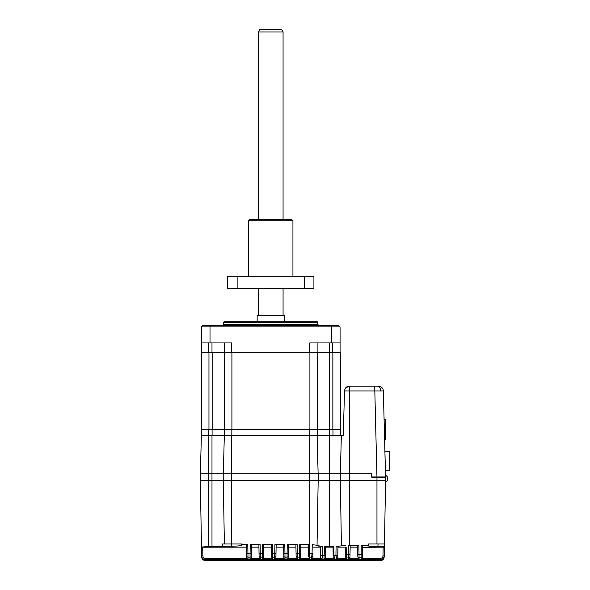 <?xml version="1.0" encoding="UTF-8"?>
<svg xmlns="http://www.w3.org/2000/svg" width="590" height="590" viewBox="0 0 590 590"><rect width="100%" height="100%" fill="white"/><g stroke="black" fill="none" stroke-linecap="round" stroke-linejoin="round"><path stroke-width="0.89" d="M300.775 547.387L300.627 555.935L300.671 553.523L299.432 553.523L299.587 544.577L300.819 544.703L300.782 547.144L308.297 547.144L308.445 555.935A1.232 1.224 -1 0 0 309.684 557.144L309.639 553.523L309.721 559.519L308.489 558.236M299.587 544.577L309.485 544.577L308.253 544.703L308.445 555.935M299.351 559.519L300.583 558.31L300.627 555.935A1.232 1.224 1 0 1 299.396 557.144L299.351 559.519L309.721 559.519M287.249 544.577L288.481 544.703L288.289 555.935L288.326 553.523L287.094 553.523L287.249 544.577L297.146 544.577L295.915 544.703L296.106 555.935A1.232 1.224 -1 0 0 297.338 557.144L297.382 559.519L296.151 558.31L296.106 555.935M288.436 547.137L288.481 544.703L288.436 547.137L295.951 547.144L296.151 558.236M287.013 559.519L288.245 558.31L288.289 555.935A1.232 1.224 1 0 1 287.05 557.144L287.013 559.519L297.382 559.519M274.911 544.577L276.142 544.703L275.943 555.935L275.987 553.523L274.756 553.523L274.911 544.577L284.8 544.577L283.569 544.703L283.768 555.935A1.232 1.224 -1 0 0 285 557.144L285.044 559.519L283.812 558.31L283.62 547.387M276.098 547.387L276.142 544.703L276.098 547.144L283.613 547.144M274.667 559.519L275.899 558.31L275.943 555.935A1.232 1.224 1 0 1 274.711 557.144L274.667 559.519L285.044 559.519M262.572 544.577L263.804 544.703L263.605 555.935L263.649 553.523L262.41 553.523L262.572 544.577L272.462 544.577L271.23 544.703L271.43 555.935A1.232 1.224 -1 0 0 272.661 557.144L272.705 559.519L271.474 558.31L271.43 555.935M263.752 547.387L263.804 544.703L263.76 547.144L271.275 547.144L271.466 558.236M262.329 559.519L263.56 558.31L263.605 555.935A1.232 1.224 1 0 1 262.373 557.144L262.329 559.519L272.705 559.519M221.685 546.222L222.482 546.141L222.437 543.965L224.384 543.965L223.278 480.658L224.384 543.965L241.605 543.965L241.605 544.577L247.785 544.577L246.554 544.703L246.598 547.387M241.605 544.577L241.605 545.3C241.03 545.831 237.741 546.111 231.73 546.141L208.779 546.561L208.779 480.658L385.602 480.658L384.4 546.606L378.087 546.606C372.084 546.583 368.794 546.333 368.212 545.861L368.212 543.965L384.083 543.965M200.32 480.658L201.485 547.026L208.779 546.561M296.062 553.523L297.301 553.523L297.338 557.144L299.396 557.144L299.432 553.523L297.301 553.523L297.146 544.577L295.915 544.703M271.385 553.523L272.617 553.523L272.661 557.144L274.711 557.144L274.756 553.523L272.617 553.523L272.462 544.577L271.23 544.703M250.226 544.577L260.124 544.577L258.892 544.703L258.936 547.144L251.421 547.144L251.266 555.935L251.311 553.523L250.072 553.523L250.226 544.577L251.458 544.703L251.414 547.387M251.222 558.31L249.99 559.519L250.035 557.144A1.232 1.224 1 0 0 251.266 555.935L251.222 558.31L259.128 558.31L258.936 547.387M213.949 546.554L216.759 546.495M312.228 545.676L312.191 547.387M318.394 546.06L319.293 546.178M384.37 548.117L384.223 556.79C383.972 559.003 382.74 560.22 380.521 560.426L380.521 560.456C382.202 560.684 383.434 559.468 384.223 556.82L384.37 548.117M201.5 548.117L201.655 556.79C201.905 559.003 203.137 560.22 205.357 560.426L205.357 560.5C203.137 560.286 201.898 559.077 201.655 556.864L201.5 548.162L201.655 556.864A3.702 3.702 0 0 0 205.357 560.5L380.521 560.5C382.526 560.603 383.766 559.394 384.223 556.864C383.766 559.394 382.526 560.603 380.521 560.5L380.521 560.5C382.209 560.441 383.389 559.556 384.068 557.852L384.37 548.162M201.5 547.97L201.647 556.599C201.898 558.819 203.13 560.028 205.35 560.242L380.521 560.242C382.74 560.028 383.979 558.819 384.223 556.599L384.378 547.97M201.655 556.606L201.647 556.658C202.554 559.394 203.786 560.603 205.35 560.294L380.521 560.294C382.091 560.603 383.323 559.394 384.223 556.658L384.215 556.606M384.378 547.904L384.223 556.599M201.655 556.304L201.647 556.296C201.935 558.546 203.167 559.755 205.342 559.94L380.528 559.94C382.718 559.733 383.957 558.524 384.23 556.296L384.215 556.304M201.492 547.704L201.647 556.377C201.846 558.546 203.078 559.763 205.35 560.013L380.521 560.021C382.726 559.792 383.965 558.582 384.23 556.377L384.385 547.616M384.23 556.377L384.378 547.704M337.952 547.144L345.312 547.144L345.585 556.761A1.232 1.232 2.3 0 0 346.817 557.97L348.742 557.889L348.712 559.519L359.081 559.519L359.052 557.882L361.08 557.882L361.05 559.519L380.535 559.622C382.733 559.401 383.972 558.184 384.238 555.986L384.385 547.328M345.312 547.144L345.585 556.761M337.62 558.31L345.504 558.236M340.327 480.658L341.418 545.875L336.079 546.428L337.967 546.502L337.812 555.301L333.984 555.389L334.449 559.04L336.492 558.981L336.352 559.519L346.736 559.519L346.3 554.298L345.556 554.298M341.418 545.875L345.401 545.499M346.168 547.387L346.3 554.298L348.631 554.261L348.815 545.33L358.86 545.33L357.629 545.44L357.82 556.672A1.232 1.232 -1 0 0 359.052 557.882L359.015 554.261L357.776 554.261M348.712 559.519L349.944 558.31L350.018 554.261L348.631 554.261L348.742 557.889A1.232 1.232 1 0 0 349.973 556.687L350.143 547.144L357.658 547.144L357.82 556.672M349.944 558.31L357.85 558.236M350.172 545.448L348.815 545.33L350.172 545.448L350.018 554.261M361.05 559.519L362.282 558.31L362.511 545.44L361.279 545.33L368.212 545.33M362.474 547.387L383.153 547.144L383.006 555.876C382.836 557.358 382.018 558.17 380.535 558.31L380.535 559.519C382.726 559.313 383.965 558.103 384.238 555.876L383.006 555.876M362.481 547.144L362.312 556.672A1.232 1.232 1 0 1 361.08 557.882L361.279 545.33M384.4 546.606L384.392 547.21L383.153 547.144M384.392 547.21L384.238 555.986C383.987 558.199 382.755 559.416 380.535 559.622L205.342 559.622L380.535 559.622M246.79 558.31L246.745 555.935A1.232 1.224 -1 0 0 247.977 557.144L248.021 559.519L246.79 558.31L205.335 558.31C203.852 558.162 203.034 557.351 202.871 555.876L201.64 555.986C201.839 558.155 203.071 559.364 205.342 559.622L205.335 559.519C203.159 559.335 201.928 558.125 201.64 555.876L201.485 547.026M201.485 547.21L246.591 547.144L246.79 558.236M246.591 547.144L246.745 555.935M259.047 553.523L260.279 553.523L260.323 557.144L262.373 557.144L262.41 553.523L260.279 553.523L260.124 544.577L258.892 544.703L259.084 555.935A1.232 1.224 -1 0 0 260.323 557.144L260.36 559.519L259.128 558.31M259.128 558.236L259.084 555.935M258.936 547.144L258.892 544.703M251.311 553.523L251.458 544.703M201.485 547.328L201.64 555.986C201.92 558.236 203.152 559.445 205.342 559.622L380.528 559.622M357.85 558.31L359.081 559.519M345.511 558.31L346.736 559.519M337.598 558.31L336.352 559.519M336.079 546.428L335.939 555.301L336.492 558.981A1.232 1.232 13.6 0 0 337.694 558.037L337.694 558.037A1.232 1.232 13.6 0 0 337.723 557.771L337.967 546.502M324.618 547.387L324.633 546.495L325.385 546.576L325.459 547.137L325.267 558.31L324.043 559.519L323.976 559.025A1.232 1.232 -6.9 0 0 325.215 557.816L325.385 546.576L325.459 547.144L332.974 547.144L333.04 546.591L333.837 546.51L324.633 546.495L323.976 559.025L321.941 558.966L322.531 555.279L320.621 555.279L320.702 557.756A1.232 1.232 -13.7 0 0 320.739 558.022L320.739 558.022A1.232 1.232 -13.7 0 0 321.941 558.966L322.088 559.519L320.835 558.31M325.23 555.367L322.531 555.279L322.391 546.406L317.036 545.588L318.172 480.658M309.721 557.144L311.631 557.196L312.073 553.545L309.721 553.523L309.721 473.748L223.227 473.748L223.227 480.658M312.87 555.994L312.921 558.31L311.697 559.519L311.631 557.196A1.232 1.224 -1 0 0 312.87 555.994L312.899 553.545L312.073 553.545L312.25 544.629L317.044 545.3M312.899 553.545L312.929 558.236M312.25 544.629L313.054 544.747M313.12 547.144L320.473 547.144M320.459 546.48L320.621 555.279L320.459 546.48L322.391 546.406L322.413 547.387M334.39 559.519L333.173 558.31L333.04 546.591L333.217 557.823A1.232 1.232 6 0 0 334.449 559.04L334.39 559.519L324.043 559.519M333.195 555.389L333.984 555.389L333.852 547.387M348.801 546.281L348.815 545.33L349.656 545.33L349.656 473.748L340.275 473.748L340.275 480.658M348.793 546.414L348.771 547.387M377.829 546.606L378.087 543.965M201.669 557.152L201.972 558.302M202.274 558.848L203.801 560.161M204.221 560.323L204.848 560.463M201.5 548.088L201.655 556.82C202.444 559.468 203.675 560.684 205.357 560.456L205.239 560.456M201.647 556.599L201.5 547.904M201.492 547.616L201.647 556.377C201.928 558.627 203.159 559.844 205.35 560.021L380.528 560.013M300.671 553.523L300.819 544.703M288.326 553.523L288.481 544.703M275.987 553.523L276.142 544.703M263.649 553.523L263.804 544.703M318.224 480.658L318.224 473.748L340.275 473.748M318.224 473.748L309.721 473.748L309.721 435.494M309.831 429.321L309.831 435.494L208.779 435.494L208.779 473.748L200.276 473.748L200.276 480.658L208.779 480.658L208.779 473.748L223.227 473.748M385.602 480.658L385.602 476.956L371.309 476.956L371.309 473.748L349.656 473.748L349.656 390.941L344.479 390.941L343.314 435.494L317.236 435.494L317.236 429.321M385.285 495.961L385.572 480.658M385.602 479.161L383.92 412.543M384.636 439.801L385.521 439.801L385.528 421.784L385.528 439.801L385.528 419.313L384.097 419.313M385.528 425.117L385.528 419.313L385.521 425.117M385.521 439.801L385.521 419.313M389.725 460.945L389.725 458.224L389.725 460.945M389.725 470.319L389.725 451.564L389.717 470.319L385.44 470.319M389.725 466.616L389.725 469.087L389.725 466.616M384.946 451.564L389.717 451.564M389.725 467.361L389.725 454.035L389.725 467.361M223.706 322.214L224.2 321.72L317.25 321.72L317.745 322.214L223.706 322.214L223.706 324.434L317.745 324.434L318.976 325.665M257.151 321.72L257.151 315.296L284.299 315.296L284.299 321.72M349.656 386.133L378.404 386.133A4.934 4.934 0 0 1 383.338 390.941L349.656 390.941L349.413 386.133C346.758 386.17 345.113 387.77 344.479 390.941L345.01 388.832M317.125 352.813L317.125 342.945M338.844 325.665L340.076 326.897L338.844 325.665L202.606 325.665L201.374 326.897L201.374 352.813M224.325 342.945L224.325 429.321L201.537 429.321L201.301 352.813L201.301 435.494L208.779 435.494M200.371 473.748L201.374 435.494M224.325 435.494L223.322 473.748L224.325 435.494M332.967 429.321L332.967 435.494M224.436 429.321L224.436 435.494M309.831 435.494L317.236 435.494M318.128 473.748L317.125 435.494M201.537 352.813L340.445 352.813L340.445 429.321L317.494 429.321L317.494 352.813M309.905 352.813L309.905 429.321L317.494 429.321M309.905 429.321L231.914 429.321L231.914 352.813M224.325 429.321L231.914 429.321M231.73 352.813L231.73 342.945L210.011 342.945L210.011 325.665M201.374 342.945L210.011 342.945M201.374 326.897L340.076 326.897L340.076 352.813M331.44 325.665L331.44 342.945L340.076 342.945M331.44 342.945L309.721 342.945L309.721 352.813M340.371 429.321L340.371 435.494M371.309 473.748L371.914 473.748L371.914 476.956M385.602 477.45L371.914 477.45M385.587 476.956L383.338 390.941M376.951 476.956L374.702 386.133L377.32 386.133A4.934 3.488 -90 0 1 380.808 390.882M345.651 387.866L349.413 386.133M343.314 435.494L344.479 390.941M258.383 31.971L259.806 29.5L281.637 29.5L283.067 31.971L258.383 31.971L258.383 219.539M248.515 220.771L249.747 219.539L291.703 219.539L292.935 220.771L248.515 220.771L248.515 276.304M313.917 288.643L304.315 288.643L304.315 276.304L313.917 276.304L313.917 288.643M304.315 276.304L237.136 276.304L237.136 288.643L304.315 288.643M237.136 276.304L227.534 276.304L227.534 288.643L237.136 288.643M300.583 558.31L308.489 558.31M288.245 558.31L296.151 558.31M284.8 544.577L284.963 553.523L283.724 553.523M275.899 558.31L283.812 558.31M263.56 558.31L271.474 558.31M231.73 435.494L231.73 546.141M211.987 546.561L211.987 435.494M383.574 558.693L381.951 560.006L380.521 560.294L205.35 560.294L203.668 559.888M358.86 545.33L359.015 554.261L362.356 554.261M362.282 558.31L380.535 558.31M202.871 555.876L202.717 547.144M247.785 544.577L247.94 553.523L246.701 553.523M250.035 557.144L250.072 553.523L247.94 553.523L247.977 557.144L250.035 557.144M248.021 559.519L205.335 559.519L205.335 558.31M311.697 559.519L322.088 559.519M312.921 558.31L320.812 558.31M329.463 546.561L329.463 435.494M325.267 558.31L333.173 558.31M325.215 557.816L325.267 558.236M333.166 558.236L333.217 557.823M376.966 476.956L376.966 543.965M203.174 559.586L201.964 558.081L201.655 556.658M287.094 553.523L284.963 553.523L285 557.144L287.05 557.144L287.094 553.523M309.485 544.577L309.639 553.523L308.408 553.523M249.99 559.519L260.36 559.519M329.463 342.945L329.463 352.813M329.574 429.321L329.574 435.494M212.098 435.494L212.098 429.321M231.841 435.494L231.841 429.321M341.337 435.494L340.371 473.748M208.705 435.494L208.705 429.321M208.963 429.321L208.963 352.813M212.171 429.321L212.171 352.813M332.856 352.813L332.856 429.321M329.648 352.813L329.648 429.321M211.987 352.813L211.987 342.945M208.779 352.813L208.779 342.945M332.671 342.945L332.671 352.813M205.357 560.5L380.521 560.5M381.619 560.286L382.681 559.755M382.74 559.711L383.589 558.826M383.825 558.428L384.223 556.82M383.78 558.347L384.223 556.658M337.554 558.56L337.812 555.301M320.621 555.279L320.879 558.56M201.655 556.82L203.034 559.637M203.779 560.102L204.169 560.264M385.55 482.082A3.702 3.702 0 0 0 385.572 475.326M387.748 478.741A3.702 3.702 0 0 0 385.572 475.223M317.745 322.214L317.745 324.434M223.706 324.434L222.474 325.665M283.067 31.971L283.067 219.539M283.067 288.643L283.067 315.296M258.383 288.643L258.383 315.296M292.935 220.771L292.935 276.304"/></g></svg>
